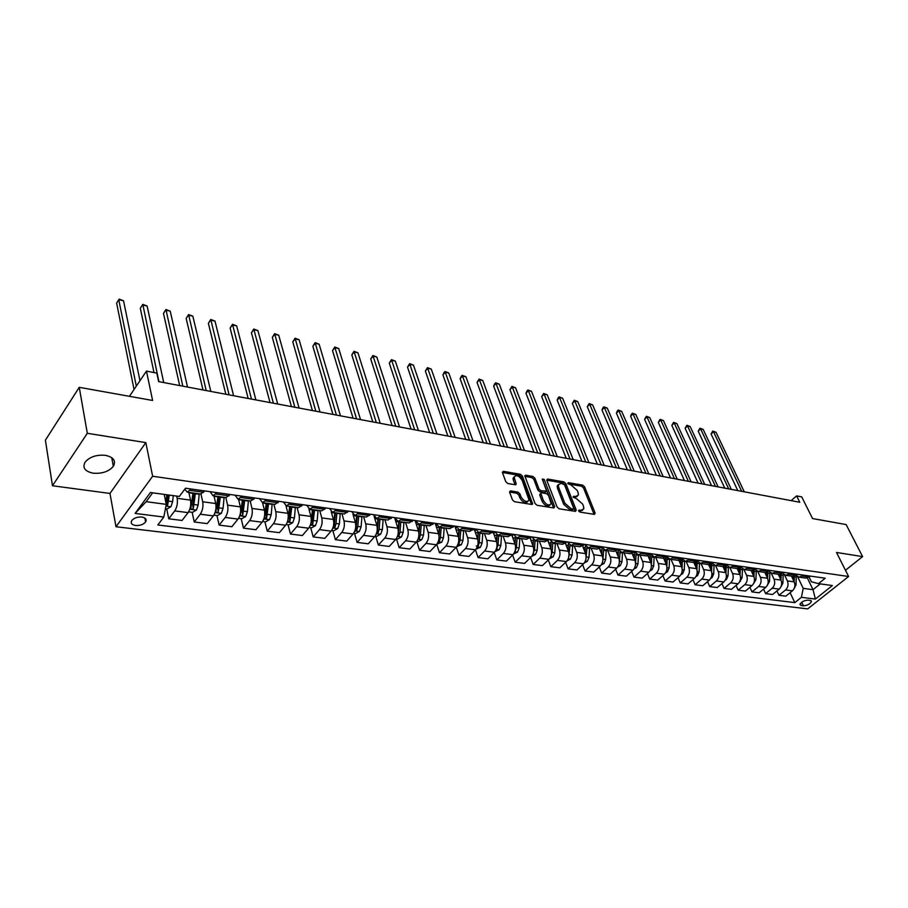 <?xml version="1.0" encoding="UTF-8"?>
<svg xmlns="http://www.w3.org/2000/svg" width="908" height="908" viewBox="0 0 908 908"><rect width="100%" height="100%" fill="white"/><g stroke="black" fill="none" stroke-linecap="round" stroke-linejoin="round"><path stroke-width="1.36" d="M578.646 510.909L580.008 512.112L594.411 514.393L595.16 513.134L584.593 486.824L582.675 485.144L568.385 482.659L567.829 483.51L571.053 485.02L577.227 490.422L578.09 492.601L578.407 495.03L575.627 496.562L573.754 496.256L573.209 497.119L576.432 498.628L582.641 504.054L583.526 506.278L583.844 508.775L581.063 510.319L579.191 510.024L578.646 510.909M93.172 473.181C102.071 473.863 108.79 471.57 113.33 466.315C116.213 460.821 113.568 457.167 105.407 455.328C96.566 454.579 89.824 456.803 85.17 462.024C82.163 467.677 84.83 471.4 93.172 473.181M135.576 525.505C140.036 525.732 143.385 524.552 145.621 521.941C146.926 519.41 145.655 517.776 141.818 517.049C137.38 516.788 134.021 517.969 131.762 520.568C130.423 523.133 131.705 524.779 135.576 525.505M510.523 490.887L509.615 492.181L512.452 499.933L514.495 501.704L531.679 504.439L532.644 503.861L522.395 476.019L520.409 474.282L503.35 471.309L502.442 472.546L505.801 481.751L507.822 483.51L515.188 484.747L516.073 483.487L514.144 477.131C516.3 474.521 518.956 475.565 522.1 480.264L529.035 500.047C526.844 502.669 524.177 501.613 521.033 496.88L519.921 493.861L517.9 492.102L510.523 490.887L509.547 491.909M845.462 570.269L862.6 556.604L846.143 524.574L812.547 518.559L801.707 496.88L796.611 495.904L799.778 502.26L158.628 381.61L156.812 373.097L146.46 371.111L129.447 396.308M87.316 433.298L52.471 485.757L109.97 493.441L145.836 442.605L87.316 433.298L79.246 387.33L152.612 400.462L146.46 371.111M145.836 442.605L152.635 476.235L848.594 576.489L807.7 608.893L115.997 526.742L152.635 476.235M862.6 556.604L836.506 552.461L848.594 576.489M557.126 507.061L559.101 508.786L575.456 511.386L576.24 510.114L565.798 483.555L563.857 481.864L547.626 479.027L546.798 480.264L557.126 507.061M553.846 507.958L537.071 505.291L535.062 503.543L524.801 475.769L525.755 475.213L532.917 476.462L534.891 478.187L539.011 489.037L540.998 490.774L546.639 491.035L542.235 479.049L544.187 479.39L554.663 506.664L553.846 507.958M52.471 485.757L45.4 440.176L79.246 387.33M810.197 600.438L807.938 600.154C803.989 600.449 801.31 601.879 799.914 604.422L801.185 605.534L803.444 605.806C807.394 605.5 810.061 604.081 811.457 601.539L810.197 600.438M809.176 577.25L811.377 581.79L818.471 583.64L825.259 578.203L185.527 488.22L179.319 496.46L150.41 492.522L135.099 513.429L146.165 501.693L166.278 504.349L164.223 494.406M818.471 583.64L832.386 585.546L815.361 599.076L801.412 597.316L803.217 588.373L797.565 576.614M790.108 592.697L794.806 602.617L801.412 597.316M794.806 602.617L157.844 524.983L163.815 517.049L135.099 513.429M109.97 493.441L115.997 526.742M796.611 495.904L791.129 500.626M807.416 578.056L813.035 589.667L820.265 583.889M803.217 588.373L813.035 589.667L815.361 599.076M166.732 509.025L168.752 518.797L174.722 510.898C177.049 507.266 177.855 503.066 177.162 498.31L176.697 496.097M168.752 518.797L182.077 520.466L188.092 512.623C190.419 509.013 191.225 504.848 190.521 500.115L188.83 492.374M192.144 512.316L194.244 521.986L200.282 514.2C202.62 510.614 203.426 506.471 202.7 501.772L200.974 494.043M194.244 521.986L207.262 523.621L213.335 515.892C215.684 512.328 216.49 508.208 215.729 503.531L213.982 495.87M216.967 515.54L219.146 525.108L225.241 517.435C227.602 513.894 228.396 509.797 227.624 505.143L225.842 497.516M219.146 525.108L231.869 526.708L237.987 519.081C240.359 515.574 241.153 511.499 240.359 506.868L238.543 499.286M241.21 518.684L243.469 528.161L249.621 520.59C251.993 517.095 252.787 513.054 251.981 508.446L250.131 500.898M243.469 528.161L255.897 529.716L262.072 522.202C264.455 518.729 265.238 514.711 264.421 510.126L262.537 502.612L266.646 499.627M264.898 521.76L267.236 531.135L273.433 523.666C275.828 520.227 276.611 516.221 275.771 511.669L273.864 504.19M267.236 531.135L279.38 532.667L285.611 525.244C288.006 521.828 288.789 517.844 287.938 513.315L285.986 505.835M288.063 524.767L290.469 534.052L296.712 526.685C299.118 523.28 299.89 519.331 299.027 514.813L297.064 507.413M290.469 534.052L302.341 535.538L308.606 528.218C311.024 524.847 311.796 520.908 310.911 516.425L308.868 508.877M310.706 527.707L313.181 536.9L319.468 529.625C321.886 526.265 322.658 522.361 321.761 517.889L319.741 510.568M313.181 536.9L324.792 538.353L331.102 531.135C333.531 527.798 334.292 523.905 333.384 519.467L331.204 511.715M332.85 530.578L335.392 539.681L341.714 532.508C344.155 529.194 344.904 525.323 343.984 520.897L341.919 513.644M335.392 539.681L346.743 541.111L353.087 533.972C355.527 530.681 356.288 526.833 355.346 522.441L352.985 514.291M354.506 533.393L357.116 542.405L363.472 535.323C365.924 532.043 366.673 528.218 365.72 523.848L363.597 516.652M357.116 542.405L368.228 543.801L374.607 536.764C377.058 533.507 377.796 529.704 376.843 525.346L374.141 516.368M375.708 536.14L378.364 545.072L384.765 538.069C387.217 534.846 387.966 531.055 386.99 526.719L384.822 519.603M378.364 545.072L389.237 546.434L395.65 539.488C398.113 536.276 398.85 532.508 397.863 528.195L394.594 517.628M396.456 538.83L399.168 547.683L405.592 540.771C408.055 537.581 408.793 533.836 407.794 529.546L405.581 522.486M399.168 547.683L409.814 549.011L416.25 542.144C418.713 538.977 419.451 535.255 418.44 530.987L415.104 520.511M416.772 541.509L419.53 550.237L425.977 543.404C428.451 540.249 429.178 536.549 428.156 532.304L425.909 525.312M419.53 550.237L429.949 551.542L436.408 544.755C438.882 541.622 439.608 537.945 438.575 533.711L435.193 523.337M436.748 544.369L439.461 552.734L445.93 545.992C448.416 542.87 449.142 539.204 448.098 534.994L445.805 528.081M439.461 552.734L449.664 554.005L456.145 547.308C458.631 544.21 459.346 540.566 458.302 536.378L454.851 526.095M456.304 547.138L458.983 555.174L465.475 548.523C467.961 545.436 468.676 541.815 467.62 537.638L465.293 530.783M458.983 555.174L468.971 556.434L475.474 549.817C477.971 546.752 478.675 543.143 477.608 538.989L474.112 528.808L469.652 531.384L459.414 529.966L463.829 527.355M475.463 549.828L478.096 557.569L484.611 550.997C487.108 547.955 487.812 544.357 486.733 540.226L484.373 533.439M478.096 557.569L487.891 558.806L494.406 552.257C496.903 549.238 497.607 545.663 496.528 541.554L493.112 531.872M494.224 552.45L496.824 559.918L503.361 553.415C505.858 550.407 506.562 546.854 505.461 542.768L503.066 536.038M496.824 559.918L506.414 561.121L512.963 554.663C515.46 551.667 516.164 548.137 515.052 544.062L511.749 534.88M512.611 555.015L515.188 562.222L521.737 555.798C524.234 552.824 524.926 549.306 523.814 545.254L521.385 538.58M515.188 562.222L524.586 563.403L531.135 557.013C533.643 554.062 534.335 550.554 533.212 546.525L530.011 537.82M530.635 557.512L533.166 564.481L539.738 558.125C542.246 555.185 542.927 551.701 541.804 547.683L539.341 541.077M533.166 564.481L542.382 565.639L548.954 559.317C551.462 556.4 552.143 552.938 551.008 548.931L547.91 540.669M548.296 559.952L550.804 566.694L557.376 560.406C559.895 557.501 560.577 554.05 559.43 550.078L556.944 543.517M550.804 566.694L559.839 567.818L566.422 561.575C568.93 558.692 569.611 555.265 568.453 551.292L565.446 543.415M565.616 562.336L568.09 568.862L574.685 562.642C577.193 559.771 577.874 556.366 576.705 552.416L574.197 545.912M568.09 568.862L576.955 569.963L583.538 563.8C586.057 560.94 586.727 557.546 585.558 553.608L582.63 546.083M582.607 564.674L585.047 570.984L591.641 564.844C594.161 561.995 594.831 558.624 593.65 554.709L591.119 548.262M585.047 570.984L593.741 572.074L600.336 565.968C602.855 563.142 603.514 559.782 602.333 555.878L599.462 548.648M599.269 566.955L601.686 573.073L608.281 567.001C610.8 564.186 611.459 560.838 610.278 556.956L607.713 550.566M601.686 573.073L610.21 574.14L616.804 568.102C619.324 565.298 619.982 561.973 618.791 558.114L615.976 551.133M615.624 569.18L617.996 575.116L624.602 569.112C627.122 566.32 627.78 563.005 626.577 559.169L624 552.836M617.996 575.116L626.361 576.16L632.967 570.19C635.486 567.421 636.145 564.129 634.942 560.293L632.161 553.551M631.662 571.37L634.011 577.125L640.617 571.177C643.136 568.419 643.783 565.139 642.58 561.337L639.981 555.049M634.011 577.125L642.217 578.146L648.823 572.244C651.342 569.498 651.989 566.24 650.775 562.438L648.04 555.889M647.404 573.504L649.719 579.088L656.336 573.209C658.845 570.485 659.492 567.239 658.277 563.459L655.655 557.228M649.719 579.088L657.778 580.099L664.384 574.253C666.903 571.541 667.55 568.306 666.324 564.549L663.612 558.159M662.863 575.604L665.144 581.018L671.75 575.207C674.269 572.505 674.916 569.293 673.679 565.548L671.046 559.373M665.144 581.018L673.044 582.017L679.661 576.228C682.18 573.55 682.816 570.337 681.579 566.615L678.889 560.361M678.038 577.658L680.285 582.925L686.891 577.17C689.41 574.503 690.046 571.302 688.809 567.591L686.153 561.462M680.285 582.925L688.048 583.889L694.654 578.169C697.174 575.513 697.809 572.335 696.561 568.646L693.871 562.495M692.929 579.667L695.142 584.786L701.759 579.088C704.279 576.444 704.903 573.288 703.655 569.6L700.987 563.528M695.142 584.786L702.769 585.739L709.386 580.076C711.895 577.454 712.53 574.299 711.27 570.633L708.58 564.572M707.559 581.642L709.75 586.613L716.355 580.984C718.864 578.362 719.499 575.229 718.239 571.575L715.549 565.548M709.75 586.613L717.229 587.555L723.846 581.949C726.355 579.349 726.979 576.228 725.719 572.585L723.018 566.592M721.928 583.572L724.085 588.418L730.69 582.834C733.199 580.246 733.823 577.136 732.563 573.515L729.862 567.534M724.085 588.418L731.439 589.337L738.045 583.787C740.553 581.211 741.178 578.112 739.906 574.514L737.194 568.556M736.048 585.467L738.17 590.177L744.776 584.661C747.284 582.096 747.897 579.009 746.626 575.422L743.902 569.475M738.17 590.177L745.4 591.085L752.006 585.592C754.514 583.038 755.127 579.974 753.844 576.398L751.12 570.496M749.917 587.328L752.017 591.914L758.611 586.443C761.12 583.912 761.733 580.859 760.45 577.295L757.692 571.348M752.017 591.914L759.111 592.799L765.716 587.362C768.213 584.843 768.826 581.801 767.544 578.248L764.808 572.392M763.549 589.156L765.614 593.616L772.209 588.202C774.706 585.694 775.319 582.664 774.025 579.134L771.221 573.164M765.614 593.616L772.595 594.49L779.189 589.11C781.686 586.602 782.287 583.594 780.994 580.076L778.258 574.265M776.942 590.938L778.985 595.296L785.568 589.939C788.065 587.442 788.666 584.446 787.372 580.938L784.512 574.923M778.985 595.296L785.84 596.159L792.423 590.824C794.92 588.339 795.521 585.354 794.228 581.869L791.47 576.103M152.669 492.828L146.165 501.693M634.749 551.701L638.29 554.822L642.83 552.541M618.382 549.272L621.957 552.552L626.497 550.237M584.729 544.369L588.339 547.876L597.203 549.113L601.732 546.764L605.318 550.237L609.835 547.899M567.432 541.928L571.03 545.47L575.524 543.075M549.794 539.454L553.358 543.018L557.852 540.589M531.793 536.923L535.334 540.51L539.817 538.047M513.429 534.335L516.947 537.956L521.408 535.459M494.678 531.702L498.163 535.357L502.612 532.814M475.542 529.012L478.993 532.69L483.419 530.113M455.998 526.254L459.414 529.966M436.033 523.451L439.415 527.185L443.808 524.54M415.637 520.579L418.985 524.347L423.344 521.669M394.798 517.651L398.101 521.453L402.437 518.729M373.494 514.654L376.752 518.479L381.065 515.721M351.714 511.59L354.937 515.449L359.216 512.645M329.445 508.457L332.612 512.35L336.857 509.501M306.666 505.257L309.787 509.184L313.998 506.289M283.364 501.976L286.429 505.938L290.594 502.998M259.518 498.617L262.514 502.612L275.022 504.349L279.165 501.386M235.093 495.189L238.032 499.207L242.118 496.177M210.1 491.671L212.971 495.734L217.012 492.647M796.112 575.286L799.165 577.17L806.02 578.124L810.572 576.137M799.165 577.17L803.728 575.173M782.719 573.345L785.829 575.309L792.786 576.285L797.349 574.276M785.829 575.309L790.38 573.288M769.099 571.37L772.243 573.425L779.336 574.412L783.888 572.38M772.243 573.425L776.805 571.382M755.229 569.361L758.418 571.507L765.637 572.505L770.2 570.451M758.418 571.507L762.981 569.441M741.11 567.307L744.344 569.554L751.699 570.576L756.262 568.499M744.344 569.554L748.907 567.466M726.74 565.219L730.021 567.557L737.5 568.601L742.063 566.501M730.021 567.557L734.583 565.446M712.099 563.074L715.436 565.536L723.052 566.592L727.614 564.47M715.436 565.536L719.999 563.391M697.196 560.894L700.579 563.471L708.331 564.549L712.894 562.393M700.579 563.471L705.13 561.303M682.021 558.67L685.438 561.371L693.349 562.472L697.9 560.281M685.438 561.371L689.989 559.169M666.551 556.4L670.013 559.226L678.072 560.35L682.623 558.136M670.013 559.226L674.565 557.001M650.798 554.073L654.305 557.047L662.511 558.182L667.062 555.946M654.305 557.047L658.845 554.788M638.29 554.822L646.655 555.98L651.195 553.721M621.957 552.552L630.492 553.732L635.021 551.44M605.318 550.237L614.012 551.44L618.541 549.124M588.339 547.876L592.856 545.515M571.03 545.47L580.076 546.73L584.582 544.346M553.358 543.018L562.585 544.301L567.091 541.883M535.334 540.51L544.755 541.826L549.238 539.375M516.947 537.956L526.561 539.295L531.032 536.81M498.163 535.357L507.981 536.719L512.441 534.199L512.532 537.059M478.993 532.69L489.015 534.074L493.453 531.532M439.415 527.185L449.869 528.638L454.272 526.016M418.985 524.347L429.666 525.834L434.035 523.167M398.101 521.453L409.02 522.963L413.367 520.261M376.752 518.479L387.92 520.034L392.245 517.288M354.937 515.449L366.344 517.038L370.634 514.257M332.612 512.35L344.28 513.973L348.547 511.147M309.787 509.184L321.716 510.841L325.949 507.969M286.429 505.938L298.641 507.629L302.829 504.712M238.032 499.207L250.835 500.989L254.944 497.981M212.971 495.734L226.081 497.55L230.144 494.485M184.767 489.219L187.298 492.159L200.725 494.031L204.743 490.922M187.298 492.159L191.282 489.026M166.278 504.349L163.815 517.049M578.805 511.227L582.618 510.217M577.204 496.46L573.391 497.471M594.093 514.348L583.492 487.902L581.585 486.234L568.033 483.873M575.173 511.34L564.708 484.656L562.767 482.965L546.764 480.184M573.13 509.059L573.674 508.162L564.515 484.838L561.178 483.306L558.307 484.906L558.613 487.233L564.844 503.236L571.132 508.73L573.13 509.059L572.006 510.148L573.391 509.048M558.42 484.509L557.206 486.007L557.512 488.334L558.613 487.233M572.006 510.148L570.02 509.831L563.732 504.337L557.512 488.334M524.858 476.371L531.827 477.585L532.917 476.462M546.117 491.557L544.618 492.669L539.897 491.886L537.911 490.161L533.802 479.31L531.827 477.585M553.608 507.913L542.473 479.674M543.336 500.421C546.4 505.041 549 506.119 551.145 503.634L548.489 495.382L546.514 493.657L541.792 492.862L540.85 493.407L543.336 500.421L542.224 501.534C545.084 505.972 547.66 507.129 549.964 505.007M540.294 493.986L539.84 495.246L540.952 494.134M542.224 501.534L539.84 495.246M527.843 501.5C525.448 503.69 522.815 502.521 519.932 498.004L518.82 494.996L516.8 493.237L509.581 492.057M514.223 476.814L513.054 478.266L513.304 480.071L514.393 478.936M515.018 484.724L513.304 480.071M531.486 504.405L521.306 477.143L519.319 475.406L502.408 472.466M794.148 588.588L796.021 584.922L796.293 575.513M794.148 581.699L794.341 576.171M744.276 491.818L716.026 432.276L713.484 431.709L711.066 433.979L737.773 490.592M793.093 576.308L792.979 579.259M711.066 433.979L712.803 431.05L713.484 431.709L741.7 491.33M712.803 431.05L716.026 432.276M780.869 586.931L782.889 583.174L783.195 573.924M780.982 580.042L781.198 574.208M731.315 489.378L703.201 429.427L700.601 428.848L698.195 431.141L724.766 488.141M779.915 574.446L779.802 577.533M698.195 431.141L699.943 428.19L700.601 428.848L728.693 488.879M699.943 428.19L703.201 429.427M767.362 585.263L769.53 581.392L769.859 572.267M767.589 578.362L767.816 572.176M718.126 486.892L690.159 426.533L687.526 425.943L685.109 428.27L711.543 485.655M766.511 572.517L766.386 575.786M685.109 428.27L686.879 425.284L687.526 425.943L715.47 486.393M686.879 425.284L690.159 426.533M753.606 583.56L755.933 579.576L756.285 570.564M753.958 576.659L754.196 570.076M704.721 484.373L676.903 423.593L674.224 422.992L671.818 425.341L698.104 483.124M752.88 570.542L752.743 574.004M671.818 425.341L673.6 422.334L674.224 422.992L702.02 483.862M673.6 422.334L676.903 423.593M739.6 581.824L742.108 577.726L742.472 568.794M740.088 574.957L740.338 567.909M691.101 481.808L663.442 420.597L660.718 419.995L658.311 422.356L684.439 480.559M738.999 568.499L738.851 572.199M658.311 422.356L660.105 419.337L660.718 419.995L688.343 481.285M660.105 419.337L663.442 420.597M725.344 580.076L726.411 579.52L728.023 575.842L728.409 566.978M725.969 573.232L726.218 565.65M677.243 479.197L649.742 417.566L646.984 416.954L644.567 419.337L670.547 477.937M724.879 566.388L724.72 570.372M644.567 419.337L646.394 416.284L646.984 416.954L674.44 478.675M646.394 416.284L649.742 417.566M710.828 578.283L712.076 577.647L713.688 573.935L714.085 565.105M711.588 571.507L711.849 563.301M663.146 476.541L635.827 414.479L633.012 413.855L630.606 416.261L656.405 475.281M710.499 564.197L710.328 568.51M630.606 416.261L631.48 414.15L632.445 413.185L633.012 413.855L660.298 476.008M632.445 413.185L635.827 414.479M696.039 576.466L697.48 575.729L699.103 571.983L699.512 563.176M696.947 569.781L697.208 560.906M648.8 473.851L621.674 411.335L618.813 410.7L616.407 413.14L642.024 472.569M695.857 561.927L695.676 566.615M616.407 413.14L617.304 411.006L618.269 410.041L618.813 410.7L645.906 473.306M618.269 410.041L621.674 411.335M680.977 574.628L682.612 573.777L684.246 569.997L684.666 561.189M682.044 568.079L682.362 559.271M634.215 471.104L607.282 408.135L604.376 407.499L601.97 409.962L627.394 469.822M680.943 559.578L680.75 564.685M601.97 409.962L602.889 407.817L603.854 406.829L604.376 407.499L631.264 470.548M603.854 406.829L607.282 408.135M665.632 572.755L667.471 571.802L669.105 567.977L669.548 559.135M666.847 566.41L667.221 557.501M619.37 468.312L592.652 404.889L589.689 404.23L587.283 406.727L612.514 467.018M665.746 557.115L665.553 562.733M587.283 406.727L589.178 403.572L589.689 404.23L616.362 467.745M589.178 403.572L592.652 404.889M649.992 570.848L652.058 569.77L653.692 565.922L654.157 557.024M651.365 564.844L651.796 555.651M604.251 465.464L577.76 401.586L574.753 400.916L572.346 403.436L597.362 464.17M650.253 554.572L650.071 560.747M572.346 403.436L574.265 400.258L574.753 400.916L601.198 464.885M574.265 400.258L577.76 401.586M634.056 568.919L636.349 567.716L637.984 563.823L638.46 554.845M635.566 563.698L636.065 553.71M588.872 462.569L562.608 398.226L559.555 397.545L557.16 400.087L581.937 461.264M634.465 551.951L634.295 558.726M557.16 400.087L558.136 397.897L559.09 396.887L559.555 397.545L585.762 461.979M559.09 396.887L562.608 398.226M617.803 566.944L620.334 565.616L621.98 561.689L622.479 552.62M619.358 562.551L620.039 551.689M573.209 459.618L547.195 394.81L544.085 394.117L541.69 396.683L566.24 458.313M618.371 549.283L618.212 556.683M541.69 396.683L543.642 393.448L544.085 394.117L570.054 459.028M543.642 393.448L547.195 394.81M601.221 564.946L604.024 563.482L605.67 559.51L606.192 550.361M602.787 561.087L603.695 549.601M557.274 456.622L531.52 391.325L528.342 390.622L525.959 393.221L550.248 455.305M602.072 547.649L601.822 554.595M525.959 393.221L526.981 390.996L527.934 389.963L528.342 390.622L554.05 456.02M527.934 389.963L531.52 391.325M584.321 562.926L587.385 561.292L589.042 557.285L589.576 548.046M582.857 546.684L582.868 545.912M585.876 559.442L587.033 547.445M585.433 546.559L585.149 552.552M541.032 453.569L515.551 387.784L512.328 387.069L509.944 389.691L533.972 452.241M585.41 545.822L585.127 552.484M509.944 389.691L511.93 386.399L512.328 387.069L537.752 452.944M511.93 386.399L515.551 387.784M567.069 560.86L570.44 559.078L572.097 555.015L572.653 545.697M565.798 544.346L565.798 543.132M568.635 557.66L570.054 545.197M568.442 543.881L568.147 550.486M524.495 450.459L499.298 384.175L496.018 383.448L493.634 386.104L517.39 449.12M568.419 543.835L568.09 550.327M493.634 386.104L494.701 383.846L495.654 382.79L496.018 383.448L521.147 449.823M495.654 382.79L499.298 384.175M549.522 558.704L553.142 556.808L554.811 552.711L555.378 543.302M548.398 541.962L548.375 540.226M551.077 555.696L552.155 552.359L552.734 542.882M551.156 541.838L550.804 548.398M507.64 447.281L482.75 380.497L479.413 379.76L477.029 382.45L500.501 445.941M551.077 541.747L550.713 548.148M477.029 382.45L479.072 379.101L479.413 379.76L504.235 446.645M479.072 379.101L482.75 380.497M531.702 556.388L535.504 554.493L537.173 550.361L537.774 540.85M530.647 539.534L530.601 537.241M533.2 553.539L534.46 549.998L535.062 540.476M533.507 539.67L533.121 546.275M490.479 444.057L465.906 376.763L462.501 376.003L460.129 378.727L483.283 442.695M533.371 539.556L532.996 545.924M460.129 378.727L461.241 376.434L462.195 375.344L462.501 376.003L487.006 443.399M462.195 375.344L465.906 376.763M513.519 554.028L517.515 552.132L519.183 547.955L519.807 538.353M514.972 551.281L516.425 547.581L517.049 537.979M515.494 537.4L515.074 544.13M472.977 440.766L448.745 372.95L445.272 372.189L442.911 374.936L465.747 439.404M515.313 537.275L514.915 543.665M442.911 374.936L444.046 372.632L444.999 371.531L445.272 372.189L469.436 440.096M444.999 371.531L448.745 372.95M494.974 551.621L499.162 549.726L500.83 545.504L501.477 535.811M494.054 534.54L493.986 531.6M496.392 548.943L498.015 545.129L498.662 535.425M497.107 535.028L496.665 541.974M455.146 437.406L431.266 369.079L427.725 368.285L425.375 371.077L447.871 436.033M496.892 534.903L496.46 541.384M425.375 371.077L427.475 367.638L451.537 436.725M427.475 367.638L431.266 369.079M476.042 549.158L480.423 547.274L482.103 543.007L482.772 533.212M475.19 531.963L475.134 528.955M476.314 546.003L478.289 545.878L479.22 542.621L479.901 532.814M478.357 532.531L477.858 539.863M436.964 433.979L413.446 365.118L409.849 364.324L407.499 367.138L429.643 432.605M478.085 532.428L477.631 539.057M407.499 367.138L409.633 363.665L433.286 433.298M409.633 363.665L413.446 365.118M456.701 546.65L461.309 544.766L462.989 540.453L463.682 530.556M455.941 529.341L455.895 526.243M458.075 544.051L459.096 543.347L460.038 540.056L460.742 530.147M459.21 529.932L458.654 537.831M418.429 430.494L395.298 361.089L391.632 360.283L389.294 363.132L411.063 429.109M458.881 529.852L458.404 536.707M389.294 363.132L391.45 359.625L414.672 429.79M391.45 359.625L395.298 361.089M436.964 544.096L441.776 542.201L443.467 537.842L444.182 527.854M436.283 526.663L436.294 524.2M438.314 541.509L439.517 540.771L440.459 537.445L441.186 527.434M439.665 527.219L439.029 535.992M399.52 426.942L376.797 356.992L373.063 356.163L370.736 359.046L392.108 425.546M439.29 527.173L438.768 534.358M370.736 359.046L372.916 355.505L395.695 426.215M372.916 355.505L376.797 356.992M416.806 541.474L418.1 541.645L421.845 539.59L423.525 535.175L424.274 525.085M416.193 523.927L416.239 522.134M418.145 538.887L419.507 538.138L420.461 534.767L421.21 524.665M419.7 524.449L418.894 535.153M380.236 423.31L357.945 352.803L354.131 351.952L351.816 354.88L372.779 421.902M419.28 524.393L418.701 532.02M351.816 354.88L354.018 351.305L376.332 422.572M354.018 351.305L357.945 352.803M396.206 538.796L397.715 539L401.484 536.923L403.163 532.463L403.946 522.259M395.684 521.147L395.74 519.807M397.534 536.197L399.077 535.448L400.031 532.043L400.814 521.828M399.316 521.623L398.34 533.064L399.077 535.448M360.555 419.609L338.718 348.536L334.836 347.673L332.532 350.624L353.064 418.191M398.828 521.555L398.203 529.727M332.532 350.624L334.757 347.026L356.572 418.86M334.757 347.026L338.718 348.536M375.152 536.072L376.877 536.299L380.668 534.188L382.359 529.682L383.165 519.376M374.72 518.298L374.777 517.322M376.491 533.427L378.205 532.69L379.158 529.25L379.975 518.933M378.488 518.729L377.478 530.295L378.205 532.69M340.477 415.83L319.117 344.189L315.144 343.303L312.863 346.3L332.941 414.411M377.944 518.65L377.24 527.548M312.863 346.3L315.121 342.656L336.414 415.058M315.121 342.656L319.117 344.189M353.643 533.28L355.596 533.529L359.409 531.407L361.1 526.844L361.94 516.425M353.303 515.404L353.348 514.677M354.983 530.578L356.867 529.886L357.831 526.402L358.671 515.971M357.196 515.767L356.163 527.457L356.867 529.886M319.991 411.971L299.118 339.751L295.077 338.854L292.796 341.885L312.397 410.541M356.606 515.687L355.788 525.766M292.796 341.885L295.077 338.207L315.836 411.188M295.077 338.207L299.118 339.751M331.647 530.42L333.838 530.703L337.674 528.558L339.365 523.939L340.239 513.406M332.998 527.627L335.052 527.015L336.028 523.496L336.902 512.952M335.438 512.748L334.371 524.563L335.052 527.015M299.061 408.033L278.722 335.222L274.591 334.303L272.332 337.379L291.434 406.602M334.78 512.657L333.667 524.688M272.332 337.379L274.636 333.667L294.828 407.238M274.636 333.667L278.722 335.222M309.151 527.503L311.592 527.82L315.462 525.641L317.153 520.976L318.05 510.33M310.547 524.563L312.761 524.075L314.633 509.853M313.203 509.649L312.091 521.601L312.761 524.075M277.7 404.015L257.906 330.603L253.695 329.661L251.448 332.771L270.017 402.573M312.477 509.558L310.99 522.872M251.448 332.771L253.786 329.036L273.376 403.197M253.786 329.036L257.906 330.603M286.145 524.518L288.846 524.869L292.739 522.668L294.43 517.935L295.361 507.175M289.663 506.38L286.145 505.881M287.609 521.294L289.958 521.067L291.877 506.687M290.447 506.494L289.3 518.57L289.958 521.067M255.886 399.906L236.659 325.893L232.357 324.928L230.133 328.083L248.156 398.453M289.629 506.789L287.779 520.693M230.133 328.083L232.505 324.304L251.459 399.077M232.505 324.304L236.659 325.893M262.605 521.464L265.567 521.85L269.494 519.614L271.186 514.836L272.162 503.951M266.316 503.146L264.285 517.866L266.623 518.003L268.586 503.452M267.179 503.259L265.999 515.483L266.623 518.003M233.594 395.718L214.98 321.069L210.588 320.104L208.375 323.293L225.82 394.254M208.375 323.293L210.769 319.468L229.077 394.866M210.769 319.468L214.98 321.069M238.52 518.332L241.766 518.763L245.716 516.493L247.407 511.658L248.417 500.649M238.702 499.956L238.759 499.309M242.436 499.82L240.382 514.7C240.609 515.926 241.403 515.971 242.754 514.859L244.763 500.149M243.378 499.956L242.152 512.305L242.754 514.859M210.815 391.427L192.837 316.166L188.353 315.167L186.163 318.402L202.995 389.952M186.163 318.402L188.592 314.543L206.195 390.565M188.592 314.543L192.837 316.166M213.868 515.142L217.398 515.596L221.37 513.304L223.062 508.401L224.117 497.278M214.163 496.665L214.231 495.904M217.999 496.426L215.9 511.442C216.127 512.714 216.933 512.782 218.329 511.635L220.372 496.755M219.01 496.574L217.738 509.059L218.329 511.635M187.536 387.046L170.227 311.138L165.642 310.127L163.474 313.408L179.671 385.571M163.474 313.408L165.937 309.503L182.814 386.161M165.937 309.503L170.227 311.138M188.614 511.862L192.451 512.362L196.457 510.035L198.148 505.075L199.238 493.827M189.034 493.316L189.125 492.42M192.973 492.953L190.85 508.117C191.066 509.433 191.883 509.501 193.325 508.344L195.402 493.294M194.062 493.101L192.757 505.745L193.325 508.344M163.735 382.574L147.13 306.019L142.442 304.974L140.297 308.3L154.008 372.564M140.297 308.3L142.794 304.362L158.911 381.666M142.794 304.362L147.13 306.019M165.404 508.843L166.913 509.048L170.942 506.698L172.633 501.67L173.235 495.632M139.968 380.736L123.533 300.775L118.744 299.719L116.621 303.09L134.055 389.475M165.994 505.813L167.708 504.973L169.308 495.098M167.991 494.917L167.163 502.34L167.708 504.973M166.811 494.758L165.914 502.578M123.533 300.775L119.152 299.107L118.744 299.719L136.314 386.138M177.162 498.31L190.521 500.115M202.7 501.772L215.729 503.531M227.624 505.143L240.359 506.868M251.981 508.446L264.421 510.126M275.771 511.669L287.938 513.315M299.027 514.813L310.911 516.425M321.761 517.889L333.384 519.467M343.984 520.897L355.346 522.441M365.72 523.848L376.843 525.346M386.99 526.719L397.863 528.195M407.794 529.546L418.44 530.987M428.156 532.304L438.575 533.711M448.098 534.994L458.302 536.378M467.62 537.638L477.608 538.989M486.733 540.226L496.528 541.554M505.461 542.768L515.052 544.062M523.814 545.254L533.212 546.525M541.804 547.683L551.008 548.931M559.43 550.078L568.453 551.292M576.705 552.416L585.558 553.608M593.65 554.709L602.333 555.878M610.278 556.956L618.791 558.114M626.577 559.169L634.942 560.293M642.58 561.337L650.775 562.438M658.277 563.459L666.324 564.549M673.679 565.548L681.579 566.615M688.809 567.591L696.561 568.646M703.655 569.6L711.27 570.633M718.239 571.575L725.719 572.585M732.563 573.515L739.906 574.514M746.626 575.422L753.844 576.398M760.45 577.295L767.544 578.248M774.025 579.134L780.994 580.076M787.372 580.938L794.228 581.869M802.57 576.103L809.414 577.068M785.568 589.939L792.423 590.824M772.209 588.202L779.189 589.11M789.222 574.242L796.191 575.218M758.611 586.443L765.716 587.362M775.648 572.335L782.741 573.334M744.776 584.661L752.006 585.592M761.823 570.406L769.042 571.416M730.69 582.834L738.045 583.787M747.749 568.431L755.104 569.464M716.355 580.984L723.846 581.949M733.426 566.433L740.905 567.477M701.759 579.088L709.386 580.076M718.841 564.39L726.457 565.457M686.891 577.17L694.654 578.169M703.972 562.313L711.736 563.391M671.75 575.207L679.661 576.228M688.832 560.191L696.742 561.303M656.336 573.209L664.384 574.253M673.407 558.034L681.465 559.158M640.617 571.177L648.823 572.244M657.687 555.832L665.905 556.979M624.602 569.112L632.967 570.19M641.672 553.596L650.037 554.765M608.281 567.001L616.804 568.102M625.34 551.304L633.875 552.495M591.641 564.844L600.336 565.968M608.689 548.977L617.383 550.191M574.685 562.642L583.538 563.8M591.698 546.593L600.574 547.842M557.376 560.406L566.422 561.575M574.378 544.176L583.424 545.436M539.738 558.125L548.954 559.317M556.706 541.701L565.934 542.995M521.737 555.798L531.135 557.013M538.671 539.182L548.091 540.498M503.361 553.415L512.963 554.663M520.261 536.605L529.875 537.945M484.611 550.997L494.406 552.257M501.466 533.972L511.295 535.345M465.475 548.523L475.474 549.817M482.284 531.282L492.306 532.69M445.93 545.992L456.145 547.308M462.694 528.547L472.932 529.977M425.977 543.404L436.408 544.755M442.673 525.743L453.137 527.207M405.592 540.771L416.25 542.144M422.22 522.883L432.912 524.381M384.765 538.069L395.65 539.488M401.313 519.955L412.243 521.487M363.472 535.323L374.607 536.764M379.953 516.97L391.121 518.525M341.714 532.508L353.087 533.972M358.104 513.905L369.522 515.506M319.468 529.625L331.102 531.135M335.756 510.784L347.435 512.418M296.712 526.685L308.606 528.218M312.897 507.583L324.848 509.252M273.433 523.666L285.611 525.244M289.504 504.315L301.74 506.017M249.621 520.59L262.072 522.202M265.556 500.955L278.086 502.714M225.241 517.435L237.987 519.081M241.051 497.527L253.865 499.321M200.282 514.2L213.335 515.892M215.945 494.02L229.077 495.859M174.722 510.898L188.092 512.623M190.226 490.422L203.676 492.295M801.719 602.186L803.444 605.806M800.254 603.593L801.185 605.534M579.951 511.408L581.063 510.319M573.13 496.869L573.754 496.256M574.514 497.652L575.627 496.562M567.761 483.272L568.385 482.659M581.585 486.234L582.675 485.144M583.492 487.902L584.593 486.824M594.036 514.2L595.16 513.134M578.566 510.625L579.191 510.024M546.707 479.957L547.626 479.027M562.767 482.965L563.857 481.864M564.708 484.656L565.798 483.555M575.127 511.204L576.24 510.114M563.732 504.337L564.844 503.236M570.02 509.831L571.132 508.73M524.813 476.189L525.755 475.213M533.802 479.31L534.891 478.187M537.911 490.161L539.011 489.037M539.897 491.886L540.998 490.774M544.618 492.669L545.719 491.557M543.097 480.502L544.187 479.39M553.551 507.776L554.663 506.664M516.8 493.237L517.9 492.102M518.82 494.996L519.921 493.861M519.932 498.004L521.033 496.88M514.984 484.622L516.073 483.487M502.374 472.33L503.35 471.309M519.319 475.406L520.409 474.282M521.306 477.143L522.395 476.019M531.441 504.258L532.553 503.134M794.33 576.807L796.316 577.079M791.628 576.432L793.081 576.637M794.92 584.786L796.021 584.922M781.186 574.98L783.195 575.263M778.417 574.594L779.904 574.809M781.686 583.015L782.889 583.174M767.805 573.13L769.848 573.413M764.967 572.732L766.5 572.948M768.225 581.211L769.53 581.392M754.185 571.234L756.273 571.529M751.279 570.837L752.868 571.053M754.525 579.383L755.933 579.576M739.838 581.336L740.417 581.415M740.326 569.316L742.449 569.611M737.353 568.896L738.987 569.123M740.576 577.522L742.108 577.726M725.64 579.474L726.332 579.565M726.23 567.352L728.386 567.659M723.177 566.933L724.868 567.171M726.389 575.627L728.023 575.842M711.18 577.579L711.986 577.692M711.872 565.366L714.074 565.673M708.739 564.935L710.487 565.173M711.929 573.697L713.688 573.935M696.459 575.649L697.389 575.774M697.253 563.335L699.5 563.652M694.053 562.892L695.834 563.142M697.219 571.734L699.103 571.983M681.465 573.686L682.532 573.822M682.373 561.269L684.655 561.587M679.082 560.815L680.932 561.076M682.226 569.725L684.246 569.997M666.188 571.688L667.391 571.847M667.21 559.169L669.536 559.498M663.839 558.704L665.746 558.965M666.96 567.693L669.105 567.977M650.627 569.645L651.967 569.815M651.774 557.024L654.135 557.353M648.312 556.547L650.276 556.82M651.411 565.616L653.692 565.922M634.771 567.568L636.258 567.761M636.043 554.845L638.449 555.185M632.49 554.357L634.51 554.629M635.577 563.493L637.984 563.823M618.62 565.446L620.255 565.661M620.005 552.62L622.468 552.961M616.373 552.121L618.45 552.404M619.528 561.36L621.98 561.689M602.14 563.289L603.933 563.528M603.672 550.35L606.169 550.702M599.938 549.839L602.083 550.135M603.162 559.169L605.67 559.51M585.354 561.087L587.306 561.348M587.011 548.046L589.564 548.398M583.186 547.513L585.399 547.819M586.489 556.944L589.042 557.285M568.226 558.84L570.349 559.124M570.031 545.685L572.63 546.048M566.104 545.14L568.385 545.458M569.486 554.674L572.097 555.015M550.759 556.559L553.051 556.854M552.711 543.29L555.367 543.654M548.682 542.723L551.031 543.052M552.155 552.359L554.811 552.711M532.951 554.221L535.414 554.538M535.05 540.839L537.752 541.213M530.908 540.26L533.337 540.601M534.46 549.998L537.173 550.361M514.768 551.837L517.424 552.189M517.027 538.342L519.785 538.716M512.782 537.752L515.279 538.092M516.425 547.581L519.183 547.955M515.29 550.203L515.494 550.781M496.222 549.408L499.071 549.783M498.64 535.788L501.454 536.174M494.281 535.187L496.858 535.538M498.015 545.129L500.83 545.504M496.789 547.524L497.073 548.353M477.279 546.922L480.332 547.32M479.878 533.178L482.75 533.586M475.395 532.565L478.051 532.928M479.22 542.621L482.103 543.007M477.903 544.766L478.289 545.878M457.95 544.391L461.207 544.811M460.719 530.522L463.659 530.93M456.122 529.886L458.858 530.272M460.038 540.056L462.989 540.453M458.631 541.928L459.096 543.347M438.201 541.804L441.685 542.258M441.163 527.809L444.16 528.229M436.442 527.162L439.268 527.548M440.459 537.445L443.467 537.842M438.939 539L439.517 540.771M418.043 539.159L421.755 539.647M421.187 525.04L424.252 525.471M416.341 524.37L419.246 524.767M420.461 534.767L423.525 535.175M418.826 535.97L419.507 538.138M397.443 536.458L401.381 536.969M400.791 522.214L403.912 522.645M395.797 521.521L398.805 521.941M400.031 532.043L403.163 532.463M376.389 533.7L380.577 534.245M379.941 519.319L383.142 519.762M374.822 518.604L377.921 519.036M379.158 529.25L382.359 529.682M354.869 530.874L359.318 531.464M358.637 516.368L361.906 516.822M353.371 515.63L356.572 516.073M357.831 526.402L361.1 526.844M332.873 527.991L337.583 528.615M336.868 513.349L340.205 513.803M331.454 512.589L334.757 513.054M336.028 523.496L339.365 523.939M310.377 525.04L315.36 525.698M314.611 510.251L318.027 510.727M309.038 509.479L312.443 509.956M313.725 520.511L317.153 520.976M287.371 522.032L292.637 522.713M291.843 507.095L295.338 507.583M290.923 517.469L294.43 517.935M263.831 518.945L269.392 519.671M268.552 503.872L272.128 504.36M262.696 503.055L266.282 503.554M267.61 514.359L271.186 514.836M264.773 513.973L265.34 514.053M239.735 515.778L245.614 516.55M244.717 500.558L248.383 501.068M238.725 499.729L242.402 500.24M243.741 511.17L247.407 511.658M240.688 510.761L241.414 510.852M215.071 512.555L221.28 513.361M220.338 497.175L224.072 497.697M214.197 496.324L217.965 496.846M219.316 507.901L223.062 508.401M216.036 507.47L216.944 507.583M189.817 509.24L196.355 510.103M195.368 493.714L199.204 494.247M189.08 492.84L192.939 493.373M194.312 504.564L198.148 505.075M190.793 504.099L191.872 504.235M165.937 506.108L170.852 506.755M168.695 501.148L172.633 501.67M165.528 500.717L166.209 500.807M111.729 457.655L113.33 466.315M144.871 518.071L145.621 521.941M811.06 600.721L811.457 601.539M557.206 486.007L558.307 484.906M539.749 494.519L540.85 493.407M513.054 478.266L514.144 477.131M515.608 484.759L516.164 484.168M532.077 504.439L532.644 503.861"/></g></svg>
